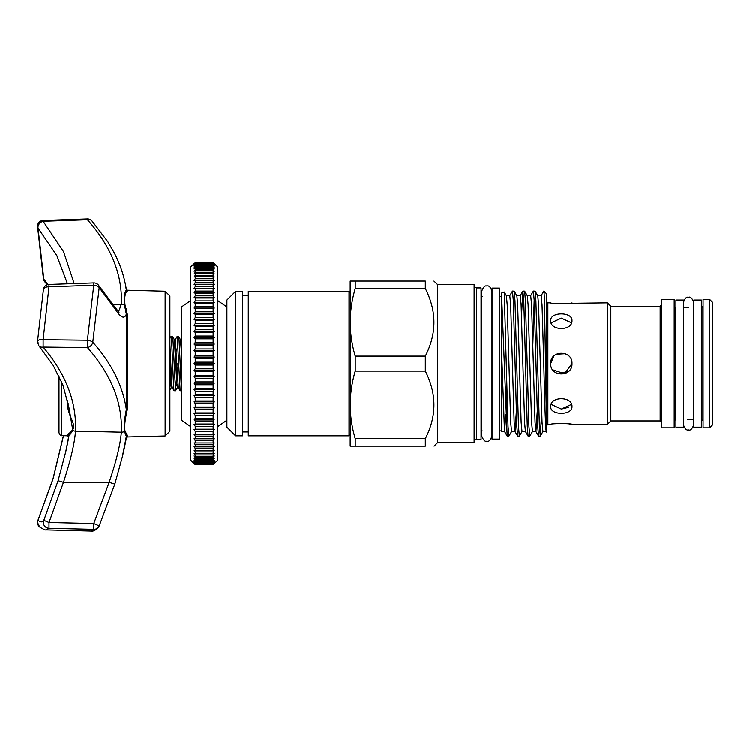 <?xml version="1.0" encoding="UTF-8"?>
<svg xmlns="http://www.w3.org/2000/svg" width="750" height="750" viewBox="0 0 750 750"><rect width="100%" height="100%" fill="white"/><g stroke="black" fill="none" stroke-linecap="round" stroke-linejoin="round"><path stroke-width="1.12" d="M693.844 363.609L693.844 427.144L701.353 427.144L701.353 300.075L693.844 300.075L693.844 363.609M675.938 363.609L675.938 427.144L683.447 427.144L683.447 300.075L675.938 300.075L675.938 363.609M492.028 363.609L492.028 439.078L499.538 439.078L499.538 288.15L492.028 288.15L492.028 363.609M61.819 382.2L61.819 435.628C60.816 435.994 59.878 435.038 59.006 432.741L59.006 376.003M165.141 291.272L169.903 296.034L169.903 431.194L165.141 435.956L165.141 291.272L127.453 290.278L127.453 291.047C124.997 292.884 124.191 297.581 125.044 305.147L127.453 314.803A1.153 0.769 0 0 1 126.347 314.175C124.369 319.509 120.534 317.634 114.825 308.541L99.197 287.634L92.784 342.262C111.862 363.759 123.047 386.222 126.347 409.65L126.347 314.175L124.481 305.072C123.797 297.675 124.416 292.688 126.347 290.119A1.153 1.144 180 0 0 127.453 291.047M127.453 314.803L127.453 409.069C124.997 419.006 124.191 426.403 125.044 431.269L127.453 435.413A1.153 1.134 0 0 0 126.347 436.331L122.297 456.994L114.825 484.05L99.197 525.872L93.75 523.491L109.162 482.278C116.353 460.997 120.412 444.281 121.341 432.15C122.569 402.731 111.272 374.55 87.431 347.606L43.125 347.109C65.897 373.931 76.688 401.934 75.506 431.109C74.606 443.372 70.594 460.434 63.469 482.288L58.087 480.666L65.766 451.65A404.316 404.316 0 0 0 68.728 437.137M127.453 435.413L127.453 436.941L126.347 437.887A404.316 404.316 0 0 1 122.297 456.984L114.825 484.05L109.162 482.278L63.469 482.288L48.994 522.441L93.75 523.491L93.75 529.294L91.125 531.009C93.478 531.478 96.066 529.969 98.888 526.472A5.775 5.775 0 0 0 99.197 525.872A5.775 5.728 -149.7 0 1 98.888 526.472L98.888 526.472A5.775 5.728 -149.7 0 1 93.75 529.294L48.994 528.244L46.472 529.837M126.347 289.341A404.316 404.316 0 0 0 125.297 283.922L126.347 290.119L126.347 289.341L127.453 290.278M126.347 433.238L126.347 436.331L124.481 431.466C123.797 426.384 124.416 419.109 126.347 409.65A1.153 0.713 -0 0 1 127.453 409.069M63.506 435.666L53.109 478.669L38.034 520.219C40.65 522.328 42.581 522.337 43.819 520.266L58.087 480.666M68.728 436.331L65.766 451.65L68.728 436.331L72.825 430.434L69.028 407.953L62.887 384.834L53.081 365.231L38.887 345.825L37.5 342.075A5.775 5.775 0 0 1 37.556 341.25A5.775 2.316 -171.7 0 0 37.556 341.25A5.775 2.316 -171.7 0 0 38.034 342.384M67.472 283.847L56.775 255.497L38.034 228.234L43.819 279.272L48.112 284.578M93.703 282.947A5.775 5.775 0 0 1 98.25 284.906L98.25 284.906A5.775 4.584 138.8 0 1 99.197 287.634A5.775 3.413 -175.5 0 0 93.9 285.3A5.775 3.413 -175.5 0 0 93.75 285.291L93.703 282.947L48.947 284.494L48.994 286.856A5.775 3.394 -175.6 0 0 43.388 289.819L37.556 341.25A5.775 2.316 -171.7 0 1 43.125 339.722L87.431 340.238L93.75 285.291L48.994 286.856L43.125 339.722L43.125 347.109A5.775 4.603 139.5 0 1 38.887 345.825M43.388 278.466A5.775 5.775 0 0 0 44.728 281.784L44.728 281.784A5.775 4.612 139.9 0 1 43.819 279.272A5.775 2.344 176.1 0 1 43.388 278.456L37.5 226.303A5.775 5.775 0 0 0 37.575 227.241A5.775 3.375 170.7 0 0 38.034 228.234A5.775 4.603 -40.5 0 1 43.125 221.334L63.609 251.841L74.156 283.622M37.959 520.191L38.034 520.219A5.775 5.691 -51.2 0 0 39.656 526.959L37.5 522.459A5.775 5.775 0 0 1 37.959 520.191L53.044 478.631L63.422 435.666M126.347 308.803L126.347 313.65M125.081 282.863L125.297 283.922C123.169 273.384 119.475 263.025 114.206 252.853L107.906 241.931L91.894 220.922A5.775 5.775 0 0 0 87.384 218.991L43.078 220.528L43.125 221.334L87.431 219.797A5.775 4.566 -41.7 0 1 87.581 219.759A5.775 4.566 -41.7 0 1 91.894 220.922M118.528 311.934L121.341 304.322C122.569 274.894 111.272 246.722 87.431 219.797L87.384 218.991M119.016 312.309L114.216 306.262A5.775 4.772 148 0 1 114.825 308.541M92.784 342.262A5.775 4.566 138.3 0 1 87.581 347.569A5.775 4.566 138.3 0 1 87.431 347.606L87.431 340.238A5.775 2.297 -171.4 0 1 87.581 340.256A5.775 2.297 -171.4 0 1 92.784 342.262M43.388 289.819L43.388 289.819A5.775 5.775 0 0 1 48.947 284.494M48.994 522.441L43.819 520.266A5.775 5.728 -149.2 0 0 48.994 528.244L48.994 522.441M61.819 435.628L67.622 435.778L67.622 434.981L72.291 430.238C77.287 424.631 67.059 415.519 67.622 403.594A1.153 0.638 180 0 1 68.334 403.744M67.622 434.981A1.153 1.144 180 0 1 68.747 436.125L68.747 436.125A1.153 1.144 180 0 1 68.747 436.2M214.294 263.691L217.762 267.15L217.762 460.069L214.294 463.538M194.081 463.538L190.612 460.069L190.612 267.15L194.081 263.691M190.612 426.562L181.463 420.216L181.463 307.003L190.612 300.656M226.912 427.144L226.912 300.075L235.575 291.412L235.575 435.806L226.912 427.144M349.022 435.806L349.022 291.412L248.287 291.412L248.287 435.806L349.022 435.806L350.175 434.653M235.575 291.412L242.513 291.412L242.513 435.806L235.575 435.806M505.772 414.394L504.581 431.475L501.853 431.475L501.853 292.856L504.244 292.05L508.031 426.384L508.903 436.097L511.65 431.409M508.903 436.097L507.178 436.041L504.506 431.409L501.853 358.528M546.319 431.409L546.731 432.122L546.731 430.238C545.7 439.5 544.781 404.466 543.787 363.609L542.044 304.838L541.172 295.744L537.741 295.744M546.356 431.475L542.934 431.475L542.062 422.391L538.575 304.838L537.778 295.809L535.106 291.188L535.913 300.834L539.391 426.384L540.337 436.041L541.65 411.9M537.225 411.9L535.941 431.475L532.481 431.475L531.609 422.391L528.122 304.838L527.325 295.809L524.653 291.188L525.45 300.834L528.938 426.384L529.809 436.097L532.556 431.409M540.262 436.097L538.538 436.041L535.866 431.409L535.069 422.391L531.591 304.838L530.719 295.744L527.288 295.744M529.809 436.097L528.084 436.041L525.413 431.409L524.616 422.391L521.128 304.838L520.266 295.744L516.834 295.744M525.45 431.475L522.019 431.475L521.156 422.391L517.669 304.838L516.872 295.809L514.2 291.188L514.997 300.834L518.484 426.384L519.356 436.097L522.103 431.409M516.319 411.9L515.034 431.475L514.163 422.391L510.675 304.838L509.803 295.744L506.381 295.744M515.034 431.475L511.566 431.475L510.694 422.391L507.216 304.838L506.419 295.809L504.244 292.05M425.316 371.1C436.8 393.675 436.8 416.184 425.316 438.637L355.209 438.637L355.209 446.119L350.175 446.119L350.175 324.244C350.438 334.941 352.116 345.562 355.209 356.128L355.209 371.1L425.316 371.1L425.316 356.128C436.8 333.675 436.8 311.166 425.316 288.591L425.316 281.1C436.8 281.1 436.8 281.1 425.316 281.1L355.209 281.1L355.209 288.591L425.316 288.591M437.503 284.541L474.122 284.541L474.122 442.688L437.503 442.688L437.503 284.541L433.931 281.1M425.316 438.637L425.316 446.119C436.8 446.119 436.8 446.119 425.316 446.119L355.209 446.119M709.612 427.809L712.5 424.922L712.5 302.297L709.612 299.409L703.088 299.409L703.088 427.809L709.612 427.809L709.612 299.409M674.203 427.809L674.203 299.409L661.322 299.409L661.322 427.809L674.203 427.809M661.322 305.156L660.169 306.309L660.169 420.909L610.847 420.909L610.847 306.309L607.406 302.878L555.497 303.534M610.847 420.909L607.406 424.35L607.406 302.878M476.438 287.972L476.438 439.247L481.059 439.247L481.059 287.972L476.438 287.972L474.122 286.641M538.538 436.041L537.741 426.384L534.253 300.834L533.381 291.122L530.634 295.809M528.084 436.041L527.288 426.384L523.8 300.834L522.853 291.188L521.541 315.319M519.356 436.097L517.631 436.041L516.834 426.384L513.347 300.834L512.475 291.122L509.728 295.809M546.731 430.238L546.731 427.884C545.766 403.594 544.781 287.738 543.844 291.122L541.097 295.809M532.856 344.156L534.206 299.803M533.381 291.122L535.106 291.188M522.928 291.122L524.653 291.188M512.475 291.122L514.2 291.188M507.178 436.041L501.853 301.416M571.997 406.556C572.663 396.112 550.031 396.112 550.688 406.556C550.022 415.547 572.644 415.566 571.997 406.556M568.931 423.881L571.997 424.35C572.663 423.328 550.031 423.319 550.688 424.35L547.884 424.35L547.884 302.878L546.731 301.725M553.903 355.988L550.688 363.609C550.022 349.875 572.644 349.847 571.997 363.609C572.663 349.866 550.031 349.866 550.688 363.609C550.022 377.344 572.644 377.381 571.997 363.609L564.609 373.753L552.675 369.806M568.856 371.175L558.244 373.809M169.903 388.012L170.428 378.319M171.103 336.469L172.556 336.525L172.997 340.097L175.528 390.759L174.066 390.703L173.625 387.122L171.609 340.097L171.103 336.469L169.903 338.475M175.528 390.759L176.494 378.319M176.953 366.403L177.047 363.609M178.678 363.609L177.169 336.469L175.256 339.703L178.294 387.516L180.131 390.703L178.678 363.609M176.203 348.9L175.744 360.825M177.169 336.469L178.622 336.525L179.062 340.097L181.463 390.516M571.556 404.353L561.347 409.069L551.128 404.353M550.688 320.663C550.022 331.097 572.644 331.125 571.997 320.663C572.663 311.672 550.031 311.663 550.688 320.663M547.884 302.878L550.688 302.878C550.022 303.9 572.644 303.9 571.997 302.878M556.247 354.253L565.303 353.719M561.347 409.069L568.866 407.231M551.128 322.866L561.347 318.159L571.556 322.866M181.463 390.759L180.131 390.703M506.616 431.1L506.616 378.309M546.731 427.884L546.731 294.009L543.834 291.122M350.175 324.244L350.175 281.1L355.209 281.1M425.316 356.128L355.209 356.128M355.209 288.591C352.125 299.091 350.447 309.713 350.175 320.466M355.209 371.1C352.125 381.6 350.447 392.222 350.175 402.975M350.175 406.753C350.438 417.45 352.116 428.072 355.209 438.637M195.234 262.669L194.081 263.897L195.234 262.856L194.081 264.544L195.234 263.597L194.081 265.603L195.234 264.769L194.081 267.094L195.234 266.363L194.081 268.988L195.234 268.369L195.234 269.681L194.081 271.294L195.234 270.787L195.234 272.325L194.081 273.994L195.234 273.6L195.234 275.363L194.081 277.078L195.234 276.806L195.234 278.775L194.081 280.528L195.234 280.378L195.234 282.553L194.081 284.334L195.234 284.306L195.234 286.669L194.081 288.488L195.234 288.572L195.234 291.122L194.081 292.95L195.234 293.166L195.234 295.884L194.081 297.731L195.234 298.059L195.234 300.938L194.081 302.784L195.234 303.234L195.234 306.262L194.081 308.1L195.234 308.663L195.234 311.822L194.081 313.65L195.234 314.325L195.234 317.616L194.081 319.416L195.234 320.203L195.234 323.597L194.081 325.369L195.234 326.269L195.234 329.756L194.081 331.491L195.234 332.494L195.234 336.056L194.081 337.753L195.234 338.85L195.234 342.478L194.081 344.119L195.234 345.309L195.234 348.984L194.081 350.569L195.234 351.853L195.234 355.556L194.081 357.075L195.234 358.444L195.234 362.166L194.081 363.609L195.234 365.053L195.234 368.784L194.081 370.144L195.234 371.663L195.234 375.375L194.081 376.65L195.234 378.234L195.234 381.909L194.081 383.109L195.234 384.741L195.234 388.378L194.081 389.475L195.234 391.163L195.234 394.734L194.081 395.728L195.234 397.462L195.234 400.959L194.081 401.85L195.234 403.622L195.234 407.016L194.081 407.803L195.234 409.613L195.234 412.894L194.081 413.569L195.234 415.397L195.234 418.566L194.081 419.128L195.234 420.966L195.234 423.994L194.081 424.444L195.234 426.281L195.234 429.169L194.081 429.497L195.234 431.334L195.234 434.053L194.081 434.269L195.234 436.097L195.234 438.647L194.081 438.741L195.234 440.55L195.234 442.913L194.081 442.884L195.234 444.675L195.234 446.841L194.081 446.691L195.234 448.453L195.234 450.422L194.081 450.15L195.234 451.866L195.234 453.619L194.081 453.234L195.234 454.894L195.234 456.431L194.081 455.925L195.234 457.538L195.234 458.85L194.081 458.231L195.234 459.778L195.234 460.866L194.081 460.134L195.234 461.606L195.234 462.459L194.081 461.616L195.234 463.631L194.081 462.684L195.234 464.372L194.081 463.322L195.234 464.681L213.141 464.681L214.294 463.322L213.141 464.372L214.294 462.684L213.141 463.631L214.294 461.616L213.141 462.459L214.294 460.134L213.141 460.866L214.294 458.231L213.141 458.85L213.141 457.538L214.294 455.925L213.141 456.431L213.141 454.894L214.294 453.234L213.141 453.619L213.141 451.866L214.294 450.15L213.141 450.422L213.141 448.453L214.294 446.691L213.141 446.841L213.141 444.675L214.294 442.884L213.141 442.913L213.141 440.55L214.294 438.741L213.141 438.647L213.141 436.097L214.294 434.269L213.141 434.053L213.141 431.334L214.294 429.497L213.141 429.169L213.141 426.281L214.294 424.444L213.141 423.994L213.141 420.966L214.294 419.128L213.141 418.566L213.141 415.397L214.294 413.569L213.141 412.894L213.141 409.613L214.294 407.803L213.141 407.016L213.141 403.622L214.294 401.85L213.141 400.959L213.141 397.462L214.294 395.728L213.141 394.734L213.141 391.163L214.294 389.475L213.141 388.378L213.141 384.741L214.294 383.109L213.141 381.909L213.141 378.234L214.294 376.65L213.141 375.375L213.141 371.663L214.294 370.144L213.141 368.784L213.141 365.053L214.294 363.609L213.141 362.166L213.141 358.444L214.294 357.075L213.141 355.556L213.141 351.853L214.294 350.569L213.141 348.984L213.141 345.309L214.294 344.119L213.141 342.478L213.141 338.85L214.294 337.753L213.141 336.056L213.141 332.494L214.294 331.491L213.141 329.756L213.141 326.269L214.294 325.369L213.141 323.597L213.141 320.203L214.294 319.416L213.141 317.616L213.141 314.325L214.294 313.65L213.141 311.822L213.141 308.663L214.294 308.1L213.141 306.262L213.141 303.234L214.294 302.784L213.141 300.938L213.141 298.059L214.294 297.731L213.141 295.884L213.141 293.166L214.294 292.95L213.141 291.122L213.141 288.572L214.294 288.488L213.141 286.669L213.141 284.306L214.294 284.334L213.141 282.553L213.141 280.378L214.294 280.528L213.141 278.775L213.141 276.806L214.294 277.078L213.141 275.363L213.141 273.6L214.294 273.994L213.141 272.325L213.141 270.787L214.294 271.294L213.141 269.681L213.141 268.369L214.294 268.988L213.141 267.441L213.141 266.363L214.294 267.094L213.141 265.613L213.141 264.769L214.294 265.603L213.141 263.597L214.294 264.544L213.141 262.856L214.294 263.897L213.141 262.547L195.234 262.669L213.141 262.669M195.234 464.559L213.141 464.559M195.234 464.372L213.141 464.372M195.234 464.006L213.141 464.006M195.234 463.631L213.141 463.631M195.234 463.022L213.141 463.022M195.234 462.459L213.141 462.459M195.234 461.606L213.141 461.606M195.234 460.866L213.141 460.866M195.234 459.778L213.141 459.778M195.234 458.85L213.141 458.85M195.234 457.538L213.141 457.538M195.234 456.431L213.141 456.431M195.234 454.894L213.141 454.894M195.234 453.619L213.141 453.619M195.234 451.866L213.141 451.866M195.234 450.422L213.141 450.422M195.234 448.453L213.141 448.453M195.234 446.841L213.141 446.841M195.234 444.675L213.141 444.675M195.234 442.913L213.141 442.913M195.234 440.55L213.141 440.55M195.234 438.647L213.141 438.647M195.234 436.097L213.141 436.097M195.234 434.053L213.141 434.053M195.234 431.334L213.141 431.334M195.234 429.169L213.141 429.169M195.234 426.281L213.141 426.281M195.234 423.994L213.141 423.994M195.234 420.966L213.141 420.966M195.234 418.566L213.141 418.566M195.234 415.397L213.141 415.397M195.234 412.894L213.141 412.894M195.234 409.613L213.141 409.613M195.234 407.016L213.141 407.016M195.234 403.622L213.141 403.622M195.234 400.959L213.141 400.959M195.234 397.462L213.141 397.462M195.234 394.734L213.141 394.734M195.234 391.163L213.141 391.163M195.234 388.378L213.141 388.378M195.234 384.741L213.141 384.741M195.234 381.909L213.141 381.909M195.234 378.234L213.141 378.234M195.234 375.375L213.141 375.375M195.234 371.663L213.141 371.663M195.234 368.784L213.141 368.784M195.234 365.053L213.141 365.053M195.234 362.166L213.141 362.166M195.234 358.444L213.141 358.444M195.234 355.556L213.141 355.556M195.234 351.853L213.141 351.853M195.234 348.984L213.141 348.984M195.234 345.309L213.141 345.309M195.234 342.478L213.141 342.478M195.234 338.85L213.141 338.85M195.234 336.056L213.141 336.056M195.234 332.494L213.141 332.494M195.234 329.756L213.141 329.756M195.234 326.269L213.141 326.269M195.234 323.597L213.141 323.597M195.234 320.203L213.141 320.203M195.234 317.616L213.141 317.616M195.234 314.325L213.141 314.325M195.234 311.822L213.141 311.822M195.234 308.663L213.141 308.663M195.234 306.262L213.141 306.262M195.234 303.234L213.141 303.234M195.234 300.938L213.141 300.938M195.234 298.059L213.141 298.059M195.234 295.884L213.141 295.884M195.234 293.166L213.141 293.166M195.234 291.122L213.141 291.122M195.234 288.572L213.141 288.572M195.234 286.669L213.141 286.669M195.234 284.306L213.141 284.306M195.234 282.553L213.141 282.553M195.234 280.378L213.141 280.378M195.234 278.775L213.141 278.775M195.234 276.806L213.141 276.806M195.234 275.363L213.141 275.363M195.234 273.6L213.141 273.6M195.234 272.325L213.141 272.325M195.234 270.787L213.141 270.787M195.234 269.681L213.141 269.681M195.234 268.369L213.141 268.369M195.234 267.441L213.141 267.441M195.234 266.363L213.141 266.363M195.234 265.613L213.141 265.613M195.234 264.769L213.141 264.769M195.234 264.206L213.141 264.206M195.234 263.597L213.141 263.597M195.234 263.222L213.141 263.222M195.234 262.856L213.141 262.856M195.234 262.547L213.141 262.547M194.081 288.488L214.294 288.488M194.081 292.95L214.294 292.95M194.081 297.731L214.294 297.731M194.081 302.784L214.294 302.784M194.081 308.1L214.294 308.1M194.081 313.65L214.294 313.65M194.081 319.416L214.294 319.416M194.081 325.369L214.294 325.369M194.081 331.491L214.294 331.491M194.081 337.753L214.294 337.753M194.081 344.119L214.294 344.119M194.081 350.569L214.294 350.569M194.081 357.075L214.294 357.075M194.081 363.609L214.294 363.609M194.081 370.144L214.294 370.144M194.081 376.65L214.294 376.65M194.081 383.109L214.294 383.109M194.081 389.475L214.294 389.475M194.081 395.728L214.294 395.728M194.081 401.85L214.294 401.85M194.081 407.803L214.294 407.803M194.081 413.569L214.294 413.569M194.081 419.128L214.294 419.128M194.081 424.444L214.294 424.444M194.081 429.497L214.294 429.497M194.081 434.269L214.294 434.269M194.081 438.741L214.294 438.741M125.044 431.269A1.153 1.05 -26.7 0 0 124.481 431.466A5.775 4.997 -177.3 0 1 121.341 432.15L75.506 431.109A5.775 4.997 -177.4 0 1 72.825 430.434A1.153 1.031 -146.1 0 0 72.291 430.238M126.347 437.887L126.347 436.331M113.1 304.5L121.341 304.322A5.775 4.997 2.7 0 1 124.481 305.072A1.153 0.9 162.5 0 0 125.044 305.147M67.622 403.594L67.622 400.275M701.353 419.728L701.934 419.728L701.934 307.5L703.088 306.347M675.938 419.728L675.356 419.728L675.356 307.5L674.203 306.347M169.903 344.859L171.797 384.366L172.228 387.516L174.066 390.703M181.463 352.725L180.469 339.703L181.463 339.684M169.903 366.9L170.794 384.366L171.375 387.516L172.228 387.516M175.256 339.703L174.403 339.703L176.859 384.366L177.431 387.516L177.863 384.441M688.641 297.3C690.431 296.559 692.147 298.275 693.787 302.447L693.787 424.781C692.147 428.944 690.431 430.659 688.641 429.919C686.484 430.491 684.778 428.784 683.503 424.781L683.503 302.447C684.778 298.444 686.484 296.728 688.641 297.3M683.447 419.728L683.503 424.781M683.503 307.5L683.503 302.447M481.697 363.609L481.697 291.234C483.403 287.025 485.109 285.319 486.834 286.097C488.784 285.319 490.5 287.034 491.972 291.234L491.972 435.984C490.5 440.194 488.784 441.9 486.834 441.122C485.109 441.909 483.403 440.194 481.697 435.984L481.697 363.609M492.028 430.847L491.972 435.984M492.028 296.381L491.972 291.234M165.141 435.956L127.453 436.941M91.125 531.009L46.538 529.847C45.863 530.325 43.575 529.369 39.656 526.959M98.25 284.906L114.216 306.262M114.825 484.05L99.197 525.872M43.078 220.528A5.775 5.775 0 0 0 37.5 226.303M44.728 281.784L47.222 284.822M67.622 435.778L68.747 436.931M68.747 433.612L68.747 436.181M226.912 420.216L217.762 426.562M242.513 431.916L248.287 431.916M437.503 442.688L434.072 446.119M693.844 419.728L687.703 419.728M501.853 430.847L499.538 430.847M482.213 296.381L481.059 295.228M476.438 439.247L474.122 440.578M607.406 424.35L571.997 424.35M175.594 390.703L177.431 387.516L178.294 387.516M171.375 387.516L169.528 390.703M174.403 339.703L172.556 336.525M180.469 339.703L178.622 336.525M482.213 430.847L481.059 432M501.853 296.381L499.538 296.381M547.884 424.35L546.731 425.503M660.169 306.309L610.847 306.309M660.169 420.909L661.322 422.062M675.356 419.728L674.203 420.881M701.934 307.5L701.353 307.5M688.641 307.5L683.447 307.5M675.938 307.5L675.356 307.5M701.934 419.728L703.088 420.881M514.959 431.409L517.631 436.041M520.181 295.809L522.853 291.188M540.337 436.041L543.009 431.409M175.519 363.609L174.094 365.991M350.175 292.566L349.022 291.412M242.513 295.312L248.287 295.312M226.912 307.003L217.762 300.656"/></g></svg>

